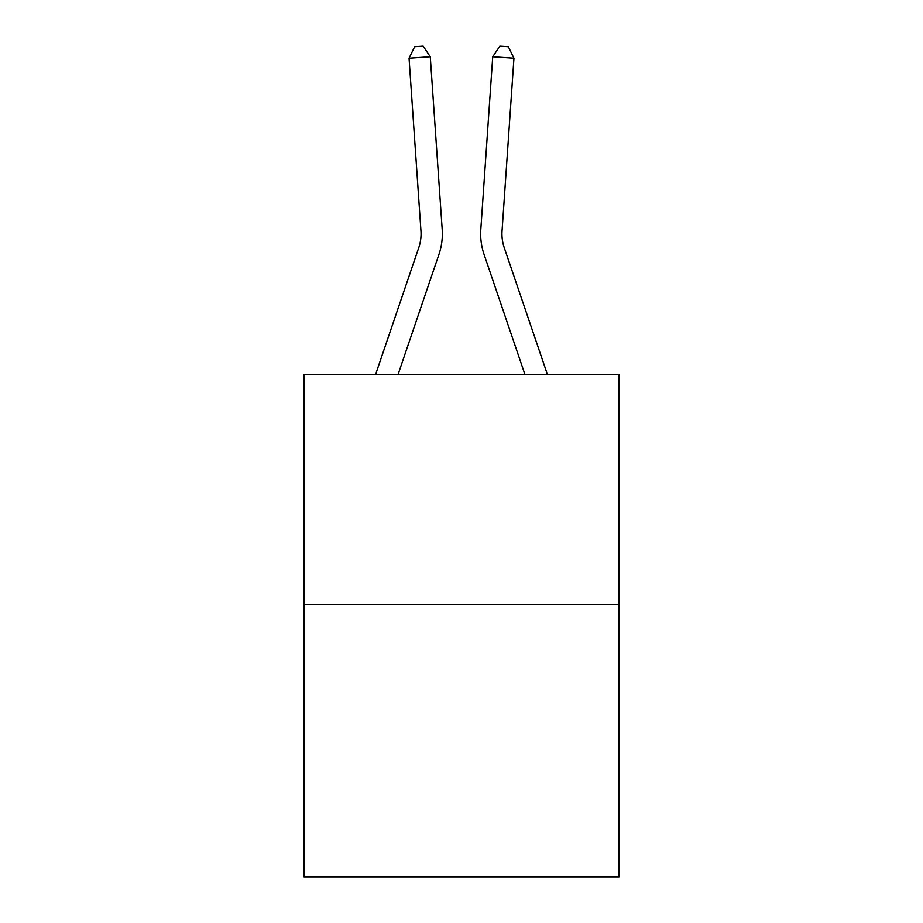 <?xml version="1.0" encoding="UTF-8"?>
<svg xmlns="http://www.w3.org/2000/svg" width="923" height="923" viewBox="0 0 923 923"><rect width="100%" height="100%" fill="white"/><g stroke="black" fill="none" stroke-linecap="round" stroke-linejoin="round"><path stroke-width="1.38" d="M619.01 604.403L619.01 374.519L303.99 374.519L303.99 876.85L619.01 876.85L619.01 604.403L303.99 604.403M442.198 229.481L430.28 56.753L442.198 229.481A63.86 63.86 0 0 1 438.933 254.448L398.055 374.519M547.431 374.519L504.212 247.595A42.573 42.573 0 0 1 502.043 230.946L513.949 58.218L492.72 56.753L480.802 229.481A63.86 63.86 0 0 0 484.067 254.448L524.945 374.519M375.569 374.519L418.788 247.595A42.573 42.573 0 0 0 420.957 230.946L409.051 58.218L414.658 46.738L423.149 46.15L430.28 56.753L409.051 58.218M513.949 58.218L508.342 46.738L499.851 46.15L492.72 56.753L480.802 229.481M504.212 247.595A42.573 42.573 0 0 1 502.043 230.946A42.573 42.573 0 0 0 504.212 247.595A42.573 42.573 0 0 1 502.043 230.946A42.573 42.573 0 0 0 504.212 247.595A42.573 42.573 0 0 1 502.043 230.946A42.573 42.573 0 0 0 504.212 247.595A42.573 42.573 0 0 1 502.043 230.946A42.573 42.573 0 0 0 504.212 247.595A42.573 42.573 0 0 1 502.043 230.946A42.573 42.573 0 0 0 504.212 247.595A42.573 42.573 0 0 1 502.043 230.946A42.573 42.573 0 0 0 504.212 247.595A42.573 42.573 0 0 1 502.043 230.946A42.573 42.573 0 0 0 504.212 247.595A42.573 42.573 0 0 1 502.043 230.946A42.573 42.573 0 0 0 504.212 247.595A42.573 42.573 0 0 1 502.043 230.946A42.573 42.573 0 0 0 504.212 247.595A42.573 42.573 0 0 1 502.043 230.946A42.573 42.573 0 0 0 504.212 247.595A42.573 42.573 0 0 1 502.043 230.946A42.573 42.573 0 0 0 504.212 247.595A42.573 42.573 0 0 1 502.043 230.946A42.573 42.573 0 0 0 504.212 247.595A42.573 42.573 0 0 1 502.043 230.946A42.573 42.573 0 0 0 504.212 247.595A42.573 42.573 0 0 1 502.043 230.946A42.573 42.573 0 0 0 504.212 247.595A42.573 42.573 0 0 1 502.043 230.946A42.573 42.573 0 0 0 504.212 247.595A42.573 42.573 0 0 1 502.043 230.946A42.573 42.573 0 0 0 504.212 247.595A42.573 42.573 0 0 1 502.043 230.946A42.573 42.573 0 0 0 504.212 247.595A42.573 42.573 0 0 1 502.043 230.946A42.573 42.573 0 0 0 504.212 247.595A42.573 42.573 0 0 1 502.043 230.946A42.573 42.573 0 0 0 504.212 247.595A42.573 42.573 0 0 1 502.043 230.946A42.573 42.573 0 0 0 504.212 247.595A42.573 42.573 0 0 1 502.043 230.946A42.573 42.573 0 0 0 504.212 247.595A42.573 42.573 0 0 1 502.043 230.946A42.573 42.573 0 0 0 504.212 247.595M418.788 247.595A42.573 42.573 0 0 0 420.957 230.946A42.573 42.573 0 0 1 418.788 247.595"/></g></svg>
